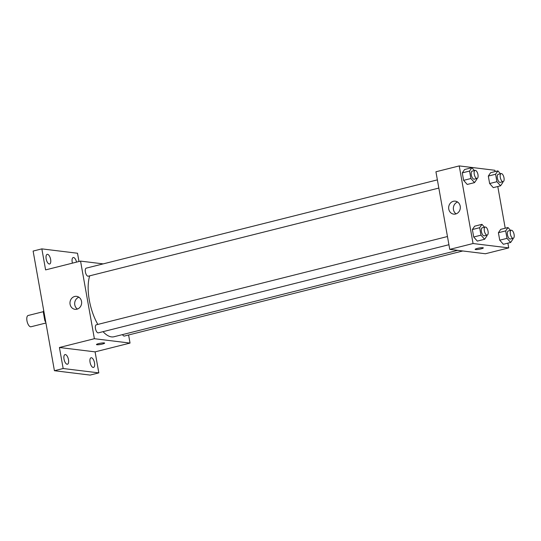 <?xml version="1.0" encoding="UTF-8"?>
<svg xmlns="http://www.w3.org/2000/svg" width="541" height="541" viewBox="0 0 541 541"><rect width="100%" height="100%" fill="white"/><g stroke="black" fill="none" stroke-linecap="round" stroke-linejoin="round"><path stroke-width="0.81" d="M43.415 311.657L28.146 315.498A5.809 2.475 75.9 0 0 27.05 321.273A5.809 2.475 75.9 0 0 30.567 326.791A5.809 2.475 75.9 0 0 30.979 326.771L45.931 323.011M45.458 320.36L44.802 320.522L43.327 312.225A7.892 3.361 75.9 0 1 43.713 310.588M44.802 320.522A7.892 3.361 75.9 0 0 45.809 322.335M43.977 312.062L43.327 312.225M128.596 334.98L130.036 343.082L95.088 351.866L98.827 372.884L90.09 375.082L54.425 370.713L33.116 251.071L41.853 248.88L77.519 253.249L78.986 261.499M94.513 362.869A4.984 2.123 -104.1 0 1 93.498 367.427A4.984 2.123 -104.1 0 1 90.056 362.321A4.984 2.123 -104.1 0 1 91.071 357.763A4.984 2.123 -104.1 0 1 94.513 362.869M68.477 359.677A4.984 2.123 -104.1 0 1 67.463 364.235A4.984 2.123 -104.1 0 1 64.021 359.136A4.984 2.123 -104.1 0 1 65.035 354.578A4.984 2.123 -104.1 0 1 68.477 359.677M95.088 351.866L59.422 347.498L63.162 368.516L54.425 370.713M98.827 372.884L63.162 368.516M130.036 343.082L94.377 338.713L59.422 347.498M94.377 338.713L80.555 261.107L45.6 269.898L41.853 248.88M76.944 309.195A6.533 5.829 97 0 1 75.016 309.317A6.533 5.829 97 0 1 70.026 302.128A6.533 5.829 97 0 1 76.606 296.36A6.533 5.829 97 0 1 81.65 302.466A6.533 5.829 97 0 1 76.944 309.195M50.624 259.443A4.984 2.123 -104.1 0 1 49.61 263.994A4.984 2.123 -104.1 0 1 46.168 258.896A4.984 2.123 -104.1 0 1 47.182 254.338A4.984 2.123 -104.1 0 1 50.624 259.443M72.44 263.149A4.984 2.123 -104.1 0 1 72.203 262.081A4.984 2.123 -104.1 0 1 73.218 257.53A4.984 2.123 -104.1 0 1 76.552 262.115M103.047 331.667A35.726 15.229 75.9 0 0 111.493 336.887A35.726 15.229 75.9 0 0 114.009 336.745L457.686 250.355M89.691 275.836A35.726 15.229 75.9 0 0 97.84 324.417M80.555 261.107L103.196 263.88M437.371 179.876L86.222 268.147A4.152 1.772 75.9 0 0 85.437 272.279A4.152 1.772 75.9 0 0 87.953 276.214A4.152 1.772 75.9 0 0 88.244 276.201L438.832 188.072M122.496 334.608A4.152 1.772 75.9 0 0 124.078 336.056A4.152 1.772 75.9 0 0 124.369 336.042L462.771 250.977M448.922 244.721L98.334 332.85A4.152 1.772 -104.1 0 1 95.608 329.259A4.152 1.772 -104.1 0 1 96.312 324.803L447.461 236.532M104.197 342.913A4.152 0.609 -10.1 0 1 104.643 343.095A4.152 0.609 -10.1 0 1 100.66 344.428A4.152 0.609 -10.1 0 1 96.467 344.556A4.152 0.609 -10.1 0 1 99.551 343.4A4.152 0.609 -10.1 0 1 104.197 342.913M104.643 343.095A4.152 0.609 -10.1 0 1 100.66 344.421A4.152 0.609 -10.1 0 1 96.467 344.549M77.437 309.053A6.533 5.829 97 0 1 74.726 302.703A6.533 5.829 97 0 1 78.885 297.205M507.877 243.159L508.723 247.893L485.419 253.749L449.754 249.381L435.931 171.774L459.235 165.918L494.893 170.287L495.123 171.571M497.788 186.51L505.22 228.221M476.709 178.55L476.831 179.254L474.525 182.621L467.241 184.454L463.603 180.356L462.278 172.883L464.584 169.516L471.867 167.683L474.423 170.564M512.834 238.392L512.956 239.088L510.65 242.463L503.367 244.289L499.735 240.19L498.403 232.725L500.709 229.357L507.992 227.524L510.548 230.405M508.723 247.893L473.057 243.524L459.235 165.918M502.745 181.735L502.866 182.439L500.56 185.806L493.277 187.639L489.639 183.541L488.313 176.075L490.619 172.707L497.903 170.875L500.459 173.756M486.799 235.2L486.927 235.903L484.614 239.271L477.338 241.103L473.7 237.005L472.367 229.54L474.673 226.165L481.957 224.339L484.513 227.213M473.057 243.524L449.754 249.381M455.623 214.006A6.533 5.829 97 0 1 453.696 214.128A6.533 5.829 97 0 1 448.705 206.939A6.533 5.829 97 0 1 455.285 201.164A6.533 5.829 97 0 1 460.33 207.277A6.533 5.829 97 0 1 455.623 214.006M482.876 247.717A4.152 0.609 -10.1 0 1 483.323 247.906A4.152 0.609 -10.1 0 1 479.34 249.232A4.152 0.609 -10.1 0 1 475.147 249.36A4.152 0.609 -10.1 0 1 478.23 248.211A4.152 0.609 -10.1 0 1 482.876 247.717M483.323 247.906A4.152 0.609 -10.1 0 1 479.34 249.232A4.152 0.609 -10.1 0 1 475.147 249.36M456.117 213.857A6.533 5.829 97 0 1 453.405 207.514A6.533 5.829 97 0 1 457.564 202.009M484.614 239.271L480.983 235.173L479.651 227.707L481.957 224.339M485.189 227.044L482.274 227.781A4.152 1.772 75.9 0 0 481.497 231.906A4.152 1.772 75.9 0 0 484.006 235.849A4.152 1.772 75.9 0 0 484.296 235.829L487.211 235.098A4.152 1.772 75.9 0 0 487.914 230.642A4.152 1.772 75.9 0 0 485.189 227.044A4.152 1.772 75.9 0 0 484.405 231.176A4.152 1.772 75.9 0 0 486.92 235.112A4.152 1.772 75.9 0 0 487.211 235.098M477.338 241.103L473.7 237.005L472.367 229.54L474.673 226.165M480.983 235.173L473.7 237.005M479.651 227.707L472.367 229.54M474.525 182.621L470.886 178.523L469.561 171.057L471.867 167.683M475.099 170.395L472.185 171.125A4.152 1.772 75.9 0 0 471.4 175.257A4.152 1.772 75.9 0 0 473.916 179.193A4.152 1.772 75.9 0 0 474.207 179.179L477.121 178.449A4.152 1.772 75.9 0 0 477.825 173.992A4.152 1.772 75.9 0 0 475.099 170.395A4.152 1.772 75.9 0 0 474.315 174.52A4.152 1.772 75.9 0 0 476.831 178.462A4.152 1.772 75.9 0 0 477.121 178.449M467.241 184.454L463.603 180.356L462.278 172.883L464.584 169.516M470.886 178.523L463.603 180.356M469.561 171.057L462.278 172.883M510.65 242.463L507.012 238.365L505.686 230.899L507.992 227.524M511.225 230.236L508.31 230.966A4.152 1.772 75.9 0 0 507.526 235.098A4.152 1.772 75.9 0 0 510.041 239.034A4.152 1.772 75.9 0 0 510.332 239.021L513.247 238.283A4.152 1.772 75.9 0 0 513.95 233.827A4.152 1.772 75.9 0 0 511.225 230.236A4.152 1.772 75.9 0 0 510.44 234.361A4.152 1.772 75.9 0 0 512.956 238.304A4.152 1.772 75.9 0 0 513.247 238.283M503.367 244.289L499.735 240.19L498.403 232.725L500.709 229.357M507.012 238.365L499.735 240.19M505.686 230.899L498.403 232.725M500.56 185.806L496.922 181.708L495.59 174.243L497.903 170.875M501.128 173.587L498.22 174.317A4.152 1.772 75.9 0 0 497.436 178.442A4.152 1.772 75.9 0 0 499.952 182.385A4.152 1.772 75.9 0 0 500.242 182.364L503.157 181.634A4.152 1.772 75.9 0 0 503.86 177.178A4.152 1.772 75.9 0 0 501.128 173.587A4.152 1.772 75.9 0 0 500.351 177.712A4.152 1.772 75.9 0 0 502.86 181.654A4.152 1.772 75.9 0 0 503.157 181.634M493.277 187.639L489.639 183.541L488.313 176.075L490.619 172.707M496.922 181.708L489.639 183.541M495.59 174.243L488.313 176.075"/></g></svg>
